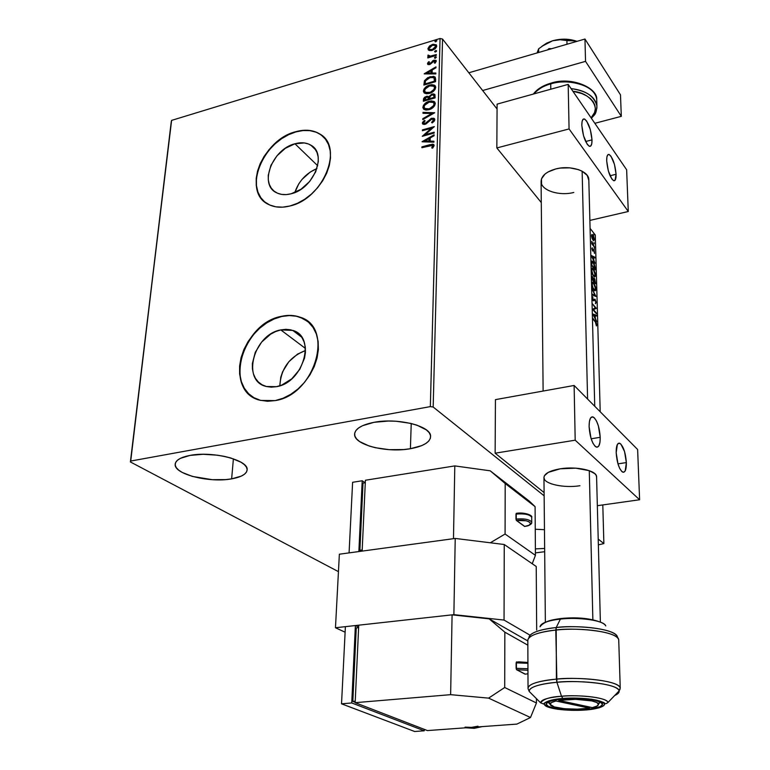 <?xml version="1.0" encoding="UTF-8"?>
<svg xmlns="http://www.w3.org/2000/svg" width="770" height="770" viewBox="0 0 770 770"><rect width="100%" height="100%" fill="white"/><g stroke="black" fill="none" stroke-linecap="round" stroke-linejoin="round"><path stroke-width="1.16" d="M316.932 168.563C306.036 173.269 298.664 181.258 294.814 192.538L298.779 183.847L302.052 179.381L310.272 172.028L316.942 168.563M294.939 143.769L317.702 165.733L294.939 143.769L304.333 142.941L308.5 144L312.1 146.011L314.978 148.899L317.019 152.556L318.145 156.849L318.299 161.623L315.71 171.806L309.607 181.537L300.964 189.266L291.137 193.78C285.574 195.205 280.704 194.858 276.536 192.75C258.643 184.694 272.243 149.149 294.939 143.769C301.089 142.094 306.402 142.566 310.887 145.184C327.645 153.808 313.621 188.852 291.137 193.78L286.267 194.598L281.666 194.406L277.537 193.222L274.024 191.095L271.252 188.121L269.327 184.405L268.316 180.103L268.249 175.377L270.915 165.377L276.902 155.896L285.324 148.321L294.939 143.769M305.498 350.504C289.481 356.866 280.925 368.637 279.818 385.799L280.781 377.194L282.619 371.766L288.798 361.765L297.518 354.133L305.498 350.504M280.79 329.906L305.43 348.444L280.79 329.906L285.891 329.319L290.733 329.82L295.141 331.418L298.933 334.036L301.965 337.597L304.111 341.967L305.286 346.981L305.43 352.439L304.535 358.137L299.78 369.34L291.763 378.83L281.743 385.087L276.469 386.684L266.391 386.502C241.145 381.227 253.484 334.44 280.79 329.906L292.773 330.407C316.422 336.74 303.515 382.68 276.469 386.684L271.3 387.166L266.439 386.521L262.07 384.779L258.364 382.016L255.457 378.349L253.446 373.931L252.406 368.917L252.368 363.517L255.255 352.352L261.636 342.082L270.588 334.209L275.622 331.562L280.79 329.906M307.422 321.302L300.281 317.346C294.592 315.305 288.442 315.017 281.81 316.47L281.599 316.306C288.23 314.853 294.39 315.151 300.069 317.192C334.632 326.961 315.228 394.866 275.188 400.602L283.042 398.254L290.762 394.317L298.019 388.946L304.525 382.344L310.002 374.778L314.237 366.568L317.067 358.04L318.376 349.542L318.125 341.408L316.335 333.968L313.101 327.5L308.558 322.255L302.889 318.414L296.334 316.104L289.154 315.402L281.599 316.306L273.976 318.78L266.545 322.726L259.586 327.981L253.349 334.363L248.056 341.62L243.907 349.503L241.048 357.732L239.605 365.991L239.614 373.989L241.116 381.419L244.052 388.013L248.325 393.489L253.802 397.628L260.27 400.265L267.488 401.276L275.188 400.602L260.934 400.439C222.838 392.998 240.991 323.217 281.599 316.306L281.81 316.47C246.429 322.611 224.715 380.284 252.435 396.791L252.377 396.762M323.689 137.127L319.983 134.173C313.226 130.091 305.18 129.331 295.844 131.92L295.651 131.728C304.987 129.148 313.034 129.899 319.8 133.98C344.277 146.974 323.284 198.833 290.001 205.975L297.403 203.319L304.66 199.276L311.484 194.021L317.587 187.755L322.717 180.729L326.673 173.231L329.3 165.56L330.503 158.023L330.234 150.939L328.521 144.567L325.44 139.149L321.128 134.904L315.767 131.959L309.569 130.438L302.774 130.361L295.651 131.728L288.452 134.481L281.445 138.494L274.89 143.634L269.028 149.698L264.062 156.464L260.183 163.683L257.526 171.104L256.198 178.457L256.256 185.455L257.709 191.845L260.529 197.38L264.601 201.836L269.798 205.032L275.92 206.832L282.744 207.159L290.001 205.975C281.955 207.996 274.89 207.534 268.817 204.57C241.819 192.818 261.887 139.87 295.651 131.728L295.844 131.92C265.217 139.428 243.975 185.435 264.254 201.538L264.254 201.538M544.64 548.452L535.381 548.885L544.64 548.452M231.635 478.863C209.671 483.06 174.261 474.31 175.165 464.483C175.435 460.325 180.401 457.293 190.055 455.407L203.136 454.281L217.496 455.195L224.426 456.389L230.817 457.996L240.972 462.202L244.359 464.628L246.448 467.14L247.16 469.633L246.496 472.02L244.504 474.204L241.27 476.12L231.635 478.863L225.61 479.604L212.212 479.681L192.423 476.428L182.211 472.433L178.621 470.085L176.253 467.611L175.214 465.109L175.56 462.664L177.292 460.393L180.373 458.362L190.055 455.407C212.385 450.893 248.306 460.046 247.16 469.556C246.872 473.935 241.693 477.034 231.635 478.863L233.397 458.824L231.635 478.863M410.41 448.717C387.146 453.058 354.489 445.06 354.595 434.617C354.72 429.006 361.197 424.915 374.047 422.316L388.513 421.026L396.155 421.248L410.689 423.375L416.994 425.184L426.407 429.93L429.179 432.663L430.517 435.483L430.392 438.294L428.823 440.989L425.897 443.453L421.729 445.618L410.41 448.717L403.673 449.555L389.264 449.67L375.327 447.717L369.177 446.032L359.609 441.557L356.577 438.91L354.903 436.128L354.662 433.308L355.894 430.555L358.56 427.976L362.583 425.685L374.047 422.316C397.647 417.629 430.882 425.983 430.613 436.138C430.449 442.047 423.712 446.234 410.41 448.717L411.228 423.5L410.41 448.717M171.258 121.689L130.39 461.952L338.444 571.648L130.39 461.952L171.258 121.689L171.614 120.38L440.055 38.5L430.343 406.608L130.717 461.047L171.258 121.689M595.287 235.033L600.205 411.777L595.287 235.033L590.09 228.363L595.287 235.033M602.804 504.928L603.872 543.601L598.203 539.067L603.872 543.601L602.804 504.928M544.13 495.803L433.173 407.032L442.548 39.068L497.064 109.013L442.548 39.068L440.055 38.5L171.614 120.38L130.39 461.952L130.717 461.047L430.343 406.608L440.055 38.5L442.548 39.068L433.173 407.032L430.343 406.608L433.173 407.032L544.13 495.803M592.053 238.238L593.545 240.654L594.411 239.701L593.651 236.303L592.053 234.427L591.533 235.476L592.053 238.238L593.757 240.74L594.411 239.422L592.197 234.436L591.533 235.755L592.053 238.238M594.584 247.314L591.784 241.385L591.793 243.801L594.584 247.314L591.784 241.385L591.793 243.801L594.584 247.314M591.88 248.643L592.756 251.03L594.122 250.866L594.507 253.34L594.209 250.327L593.506 249.576L592.621 250.183L592.246 247.776L591.88 248.643L592.65 250.905L593.959 250.616L594.43 253.369L593.93 249.894L592.804 250.327L592.246 247.776L591.88 248.643M595.143 267.739L594.026 263.186L591.707 261.117L591.36 265.178L595.2 269.895L593.179 261.877L592.149 261.03L591.408 261.713L591.36 265.178L595.2 269.895L595.143 267.739M595.585 283.774L594.777 278.971L593.92 278.018L593.439 278.653L591.909 276.459L591.726 279.115L595.585 283.774L594.382 278.374L593.439 278.653L592.14 276.42L591.726 279.115L595.585 283.774M595.932 296.45L591.976 288.692L594.998 295.285L592.12 294.101L592.14 294.9L595.932 296.325L591.976 288.692L594.998 295.285L592.12 294.101L592.14 294.9L595.932 296.45M596.394 313.024L593.497 309.675L596.259 308.25L592.371 303.717L595.297 307.836L592.515 309.251L596.413 313.765L596.394 313.024L593.497 309.675L596.259 308.25L592.371 303.717L595.297 307.836L592.515 309.251L596.413 313.765L596.394 313.024M595.374 321.985L596.365 323.766L596.404 325.922L596.384 322.726L592.756 318.27L595.374 321.985L596.404 325.922L596.808 324.613L595.393 321.292L592.756 318.27L592.775 319.011L595.374 321.985M592.64 313.939L596.625 321.504L595.326 318.28L595.258 315.584L596.471 316.037L596.452 315.228L592.64 313.939L596.625 321.504L595.326 318.28L595.258 315.584L596.471 316.037L596.452 315.228L592.64 313.939M596.201 302.572L594.921 299.155L592.948 299.626L592.409 296.768L592.91 300.29L593.651 300.82L594.921 299.896L595.778 301.859L595.412 303.717L596.201 302.572L595.095 299.338L593.035 299.742L592.727 296.662L592.12 297.721L593.073 300.493L593.651 300.82L594.844 299.867L595.807 302.158L595.412 303.717L596.201 302.572M593.911 290.175L594.912 290.906L595.672 290.3L595.585 287.104L594.045 283.36L592.38 282.157L591.784 284.563L592.929 288.586L594.815 290.877L595.826 288.933L593.699 282.898L592.756 282.147L591.764 284.13L593.911 290.175M593.535 276.18L594.536 276.931L595.287 276.363L595.2 273.186L593.67 269.442L592.014 268.201L591.399 270.347L592.553 274.582L594.459 276.911L595.441 275.015L593.324 268.971L592.361 268.201L591.399 270.135L593.535 276.18M591.11 255.515L595.018 263.234L593.747 259.99L593.68 257.401L594.873 257.969L594.854 257.199L591.1 255.399L595.018 263.234L593.747 259.99L593.68 257.401L594.873 257.969L594.854 257.199L591.11 255.515M594.382 249.211L594.142 247.911L594.382 249.211M594.228 243.811L593.988 242.521L594.228 243.811M593.988 235.052L593.757 233.762L593.988 235.052M429.285 50.502L431.864 50.502L435.156 48.799L436.59 46.797L436.34 44.901L433.183 44.246L429.756 45.844L427.985 48.404L428.293 49.877L429.285 50.502L432.259 50.387L436.706 46.085L436.205 44.756L432.432 44.439L429.41 46.133L427.956 48.741L429.285 50.502M436.301 55.382L436.33 54.564L429.987 56.2L428.053 55.026L427.86 56.172L429.092 56.73L427.841 57.105L427.822 57.923L436.301 55.382L436.33 54.564L430.565 56.162L428.053 55.026L428.014 56.345L429.092 56.73L427.841 57.105L427.822 57.923L436.301 55.382M427.494 63.641L428.207 64.613L430.016 64.42L434.376 60.897L435.223 61.359L434.319 62.967L435.089 63.198L436.253 60.791L433.885 60.166L429.862 63.66L428.563 63.448L429.467 61.956L428.755 61.696L427.629 63.121L427.841 64.054L428.755 61.696L427.494 63.641L427.793 64.382L429.679 64.536L433.905 60.974L435.05 61.099L434.319 62.967L435.089 63.198L436.292 61.167L435.964 60.349L433.885 60.166L430.44 63.304L428.688 63.631L429.467 61.956L428.755 61.696L429.236 62.168L427.841 64.054L427.494 63.641M435.647 79.166L435.089 77.067L433.539 76.346L427.802 77.587L424.424 80.754L423.875 85.085L435.579 81.678L434.954 76.942L430.055 76.692L424.424 80.754L423.875 85.085L435.579 81.678L435.647 79.166M435.127 97.896L434.963 94.681L433.674 93.93L431.922 94.084L428.861 96.674L427.1 96.221L424.665 97.222L423.587 98.627L423.365 101.255L435.127 97.896L434.655 94.335L431.922 94.084L428.861 96.674L426.397 96.366L423.413 99.705L423.365 101.255L435.127 97.896M434.723 112.738L423.009 112.372L422.98 113.296L431.864 113.469L422.807 118.676L422.778 119.6L434.723 112.738L423.009 112.372L422.98 113.296L431.864 113.469L422.807 118.676L422.778 119.6L434.723 112.738M434.184 132.19L425.319 134.625L434.338 126.588L422.451 129.87L422.422 130.727L431.287 128.282L422.249 136.319L434.164 133.056L434.184 132.19L425.319 134.625L434.338 126.588L422.451 129.87L422.422 130.727L431.287 128.282L422.249 136.319L434.164 133.056L434.184 132.19M429.833 145.578L432.509 145.299L432.836 146.262L431.768 147.936L432.673 148.129L434.126 145.607L433.722 144.558L432.625 144.183L421.912 146.849L421.883 147.715L432.605 145.366L431.768 147.936L432.673 148.129L434.126 145.607L433.645 144.49L429.978 144.673L421.912 146.849L421.883 147.715L429.833 145.578M422.075 141.796L433.914 142.171L433.933 141.218L430.132 141.102L430.218 137.936L434.088 135.732L434.116 134.788L422.075 141.651L433.914 142.171L433.933 141.218L430.132 141.102L430.218 137.936L434.088 135.732L434.116 134.788L422.075 141.796M434.829 119.697L433.789 118.243L431.123 118.436L426.233 122.853L424.511 123.575L423.577 122.786L425.136 120.871L424.434 120.409L422.576 122.334L422.422 123.537L424.116 124.48L426.003 123.96L431.816 119.061L433.606 119.956L431.575 122.401L432.163 122.93L434.28 121.121L434.829 119.697L434.319 118.532L431.681 118.243L425.04 123.489L423.577 122.786L425.136 120.871L424.434 120.409L422.364 123.113L422.846 124.153L425.069 124.326L431.643 119.109L433.221 119.254L433.606 120.101L431.575 122.401L432.163 122.93L434.829 119.697M428.986 109.706L432.105 108.272L434.627 105.75L435.252 103.228L434.03 101.476L431.277 100.899L428.11 101.621L423.51 105.24L422.874 107.54L423.808 109.311L426.031 110.052L428.986 109.706C432.345 108.791 434.444 106.799 435.271 103.709L434.424 101.736L429.179 101.265C425.791 102.179 423.692 104.191 422.874 107.3L423.808 109.311L428.986 109.706M429.467 93.401L432.576 91.957L435.079 89.445L435.695 86.952L434.492 85.22L431.749 84.671L429.131 85.22L426.532 86.5L424.029 89.022L423.385 91.293L424.318 93.045L426.522 93.767L429.467 93.401C432.807 92.467 434.896 90.475 435.724 87.424L434.925 85.518L429.66 85.056C426.291 85.98 424.203 87.982 423.385 91.052L424.27 93.006L429.467 93.401M424.231 73.901L435.791 73.92L435.82 73.015L432.095 73.006L432.191 69.993L435.964 67.779L435.984 66.884L424.231 73.766L435.791 73.92L435.82 73.015L432.095 73.006L432.191 69.993L435.964 67.779L435.984 66.884L424.231 73.901M435.416 58.222L436.32 56.98L434.559 57.5L435.416 58.222L436.272 56.932L434.463 57.827L435.416 58.222M435.589 51.946L436.475 51.301L436.263 50.56L434.732 51.234L435.589 51.946L436.446 50.666L434.636 51.561L435.589 51.946M435.868 41.782L436.773 40.55L435.021 41.08L435.868 41.782L436.734 40.512L434.925 41.397L435.868 41.782M535.41 552.889L544.679 551.705L535.41 552.889M598.357 544.842L603.872 543.601L598.357 544.842M535.246 529.24L544.467 529.693L535.246 529.24M321.321 135.087L319.8 133.98M315.96 132.151L309.761 130.621L302.966 130.553L295.844 131.92L288.644 134.663L281.637 138.687L275.092 143.817L269.221 149.881L264.264 156.647L260.375 163.866L257.719 171.287L256.4 178.63L256.458 185.628L257.911 192.019L260.732 197.553M303.101 318.568L296.546 316.258L289.356 315.556L281.81 316.47L274.178 318.944L266.757 322.88L259.798 328.136L253.561 334.517L248.277 341.774L244.129 349.657L241.27 357.877L239.816 366.135L239.836 374.133L241.337 381.574L244.273 388.157L248.546 393.634M422.258 147.619L421.912 146.849L429.978 144.673L433.972 144.876L431.469 144.779L422.258 147.619M433.135 145.953L432.326 148.052L433.24 146.348L432.856 145.694M422.836 141.815L434.097 135.395L422.836 141.815M430.478 141.497L433.924 141.613L430.478 141.497M425.3 141.334L429.265 141.459L429.333 139.033L429.265 141.459L424.944 140.939L428.986 138.638L428.919 141.064L425.3 141.334M423.134 136.078L431.633 128.686L431.287 128.282L431.633 128.686L423.134 136.078M422.797 130.621L422.451 129.87L433.818 127.233L422.797 130.621M425.666 135.019L434.174 132.69L425.666 135.019M433.597 119.687L433.722 121.198L431.98 122.767L433.953 120.505L433.491 119.562M422.855 124.153L422.364 123.113L422.72 123.508L424.78 120.813L424.434 120.409L425.021 120.967L423.423 122.007L422.769 123.941M423.962 123.46L425.387 123.893L425.04 123.489L425.387 123.893L426.936 122.95L426.59 122.545L426.936 122.95L428.149 121.564L427.802 121.159L428.149 121.564L432.028 118.647L431.681 118.243L434.665 118.946M434.319 118.532L430.931 119.1L426.205 123.527L424.01 123.585M423.144 119.389L422.807 118.676L423.154 119.081L432.211 113.873L431.864 113.469L432.211 113.873L423.144 119.389M423.336 113.305L423.009 112.372L434.29 112.988L423.356 112.786L423.336 113.305M423.5 108.955L423.221 107.704C424.039 104.595 426.137 102.593 429.525 101.678L434.896 102.266L434.424 101.736M434.376 101.881L430.584 101.428L426.387 103.113L423.856 105.644L423.356 108.628M433.953 103.132L434.068 105.779L431.855 108.127L427.658 109.561L424.905 108.666M424.722 108.426L429.352 109.273C432.037 108.551 433.722 106.953 434.405 104.499L434.059 104.085C433.375 106.549 431.691 108.137 429.006 108.859L424.847 108.541L424.078 106.915C424.771 104.441 426.464 102.843 429.15 102.112L433.317 102.439L434.405 104.499L433.77 102.939M434.116 94.354L431.325 94.864L429.208 97.078L427.437 96.625L425.088 97.578L423.933 99.032L423.721 101.149L423.413 99.705L423.76 100.119L426.744 96.77L426.397 96.366L429.208 97.078L428.861 96.674L429.208 97.078L432.259 94.498L431.922 94.084L434.53 94.479M434.319 96.847L434.29 97.809L434.319 96.847L434.29 97.809L429.564 98.647L429.756 96.847L431.893 94.922L433.606 95.085L434.29 96.221M428.264 97.655L428.697 99.407L424.588 100.071L426.387 97.193L428.033 97.328L428.717 98.974M428.524 97.896L428.707 98.589M428.351 98.993L424.588 100.071L428.697 99.407L424.588 100.071L424.876 98.223L426.387 97.193L427.928 97.251L428.351 98.993M433.943 97.395L429.564 98.647L434.29 97.809L429.564 98.647L430.074 96.202L431.893 94.922L433.78 95.278L433.943 97.395M434.829 85.634L432.086 85.085L427.889 86.307L424.366 89.436L424.106 92.862L423.731 91.466C424.549 88.396 426.638 86.394 430.007 85.47L435.368 86.028L434.925 85.518M434.405 86.875L434.521 89.493L432.317 91.832L428.149 93.276L425.406 92.41M425.213 92.15L429.833 92.977C432.499 92.236 434.174 90.658 434.858 88.223L434.511 87.809C433.828 90.244 432.163 91.832 429.487 92.564L425.319 92.246L424.588 90.677L425.608 88.396L429.631 85.884L433.818 86.221L434.858 88.223L434.242 86.702M424.231 84.979L424.424 80.754L424.771 81.168L430.401 77.106L430.055 76.692L435.32 77.375L431.932 76.769L427.215 78.55L424.771 81.168L424.231 84.979M434.164 78.126L434.704 79.185M434.752 79.599L434.771 80.157M434.761 80.715L434.742 81.61L434.761 80.715L434.742 81.61L425.444 84.315L434.742 81.61L434.396 81.197L425.098 83.901L425.512 80.869L430.035 77.52L433.818 77.703L434.761 80.715L434.53 78.579M425.05 73.901L435.974 67.51L425.05 73.901M432.442 73.429L435.81 73.429L432.442 73.429M427.379 73.419L431.258 73.429L431.325 71.119L431.258 73.429L427.032 73.006L430.979 70.696L430.911 73.006L427.379 73.419M428.88 63.737L430.776 63.727L431.335 62.226L431.672 62.639L432.894 61.244L432.557 60.83L434.222 60.589L433.885 60.166L436.224 60.705L433.539 60.849L430.594 63.862L428.986 64.006M435.329 61.475L434.915 63.15L435.233 61.417M434.8 58.251L434.463 57.827L434.8 58.251L435.791 57.278L435.445 56.855L436.397 57.249L434.8 58.251M428.178 57.817L427.841 57.105L428.187 57.529L429.429 57.153L429.092 56.73L429.429 57.153L428.178 57.817M428.12 56.422L428.053 55.026L428.784 55.498L428.12 56.422M429.159 56.2L430.902 56.585L430.565 56.162L436.311 55.094L430.902 56.585L429.159 56.2M434.973 51.985L434.636 51.561L434.973 51.985L435.964 51.013L435.628 50.589L436.571 50.984L434.973 51.985M428.486 50.069L427.956 48.741L428.293 49.164L429.41 46.133L429.747 46.556L432.769 44.862L432.432 44.439L436.523 45.17M428.409 48.481L428.476 50.06M436.195 44.939L432.374 44.987L428.669 47.865M435.791 46.065L435.993 46.575M435.974 47.095L434.809 48.837L432.634 50.002L436.003 46.826L435.666 46.402L432.288 49.578L429.362 49.338L428.986 48.423L432.422 45.247L435.281 45.449L436.003 46.835L435.522 45.757M429.467 49.463L432.634 50.002L429.65 49.713M435.252 41.821L434.925 41.397L435.252 41.821L436.244 40.858L435.907 40.435L436.85 40.829L435.262 41.821M428.986 138.638L428.919 141.064L424.944 140.939L428.986 138.638M429.15 102.112L431.652 101.832L433.394 102.506L434.059 103.892L433.529 105.721L429.429 108.734L426.513 109.138L424.857 108.551L424.078 107.117L424.636 105.278L429.15 102.112M429.631 85.884L432.114 85.595L433.856 86.25L434.511 87.607L433.982 89.416L430.334 92.275L425.723 92.506L424.607 91.052L425.136 89.05L429.631 85.884M425.098 83.901L425.512 80.869L427.446 78.704L431.768 77.193L434.068 77.982L434.396 81.197L425.098 83.901M430.979 70.696L430.911 73.006L427.032 73.006L430.979 70.696M432.422 45.247L435.368 45.536L435.31 47.471L432.576 49.482L429.622 49.521L429.006 48.674L429.371 47.355L432.422 45.247M594.863 321.398L595.393 321.292L594.863 321.398M596.327 324.709L596.808 324.613L596.327 324.709M592.775 314.199L596.452 315.228L595.884 315.815L592.775 314.199M593.583 314.969L594.863 315.44L594.921 317.51L593.218 315.036L594.863 315.44L594.921 317.51L593.583 314.969M595.249 307.856L596.259 308.423L592.967 309.771L595.691 308.539L595.249 307.856M592.977 309.781L593.497 309.675L592.977 309.781M595.624 302.803L595.412 303.707L595.624 302.803M594.681 299.867L593.381 300.704M592.833 297.547L592.217 296.999L592.168 297.701M592.13 294.467L594.998 295.285L592.13 294.467M594.777 295.333L595.2 296.152L594.777 295.333M592.159 284.573L592.958 283.023L593.718 283.62L595.431 288.49L594.623 290.021L593.449 289.539L591.793 284.65L592.804 283.004L594.276 284.448L595.374 287.768L594.931 290.011L593.054 288.086L592.159 284.573M593.564 278.239L594.382 278.374L594.074 278.856L593.564 278.239M593.16 280.607L593.728 280.482L593.16 280.607M593.92 278.904L593.42 278.981M592.101 278.875L591.707 278.211L592.621 277.518L593.343 280.367L591.726 278.952L592.621 277.518L593.343 280.367L592.101 278.875M592.207 277.315L591.687 277.412M593.737 280.848L593.314 279.481L594.401 279.087L595.172 282.58L593.247 280.954L593.834 279.029L594.401 279.087L595.172 282.58L593.737 280.848M591.793 270.588L592.573 269.067L593.343 269.692L595.046 274.553L594.267 276.064L593.083 275.554L591.427 270.665L592.428 269.048L593.901 270.52L594.989 273.841L594.546 276.055L592.958 274.63L591.793 270.588M591.639 261.174L593.179 261.877L591.639 261.174M594.796 268.692L591.36 265.024L591.322 262.647L592.38 261.916L593.198 262.589L594.623 265.9L594.796 268.692L591.735 264.947L592.091 261.944L594.19 264.341L594.796 268.692M592.024 261.993L591.331 262.281M591.293 255.89L594.854 257.199L594.296 257.7L591.293 255.89M592.034 256.612L593.295 257.219L593.352 259.201L591.697 256.68L593.295 257.219L593.352 259.201L592.034 256.612M593.208 249.846L593.93 249.894L593.651 250.462L593.208 249.846M592.14 244.234L592.669 244.109L592.14 244.234M591.745 234.609L592.919 235.033L591.745 234.609M592.091 235.341L593.66 237.073L593.814 239.913L592.65 239.566L591.889 236.419L592.38 235.274L594.074 238.989L593.603 239.932L593.035 239.48L591.572 236.265L591.889 235.428M468.824 72.784L584.959 39.029L620.485 94.845L621.313 116.347L594.835 123.306L621.313 116.347L620.485 94.845L584.959 39.029L585.537 61.359L621.313 116.347L585.537 61.359L482.655 90.523L585.537 61.359L584.959 39.029L468.824 72.784M477.987 726.197L471.5 727.381L516.891 724.098L530.491 717.515L536.44 702.981L504.706 687.504L504.841 632.17L527.845 645.173L504.841 632.17L504.706 687.504L488.594 698.13L450.633 694.665L355.163 702.673L427.446 730.576L471.5 727.381L465.07 727.14M358.733 625.173L355.163 702.673L358.733 625.173L452.086 614.855L450.633 694.665L452.086 614.855L489.152 618.849L504.841 632.17L489.152 618.849L527.825 640.948L489.152 618.849L452.086 614.855L358.733 625.173M536.411 698.621L536.44 702.981L536.411 698.621M516.41 661.94L516.42 669.553L525.313 674.154M516.891 724.098L427.446 730.576L355.163 702.673L450.633 694.665L488.594 698.13L530.491 717.515L516.891 724.098M355.23 701.162L352.824 701.364L356.26 627.897L358.618 627.637L356.26 627.897L352.824 701.364L355.23 701.162M355.182 702.269L352.824 701.364L355.182 702.269M351.746 702.962L341.534 703.818L345.393 626.655L355.384 625.548L351.746 702.962L424.241 730.807L424.28 729.344L424.241 730.807L414.645 731.5L424.241 730.807L351.746 702.962L341.534 703.818L414.645 731.5L341.534 703.818L345.393 626.655L355.384 625.548L351.746 702.962M358.637 627.098L355.384 625.548L358.637 627.098M482.27 726.601L474.253 728.333L482.087 726.62L474.253 728.333L465.735 727.804L474.253 728.333L471.5 727.381M504.706 687.504L536.44 702.981L530.491 717.515L488.594 698.13L504.706 687.504M518.566 661.815L527.922 662.47L516.593 661.95L516.112 662.864L527.922 663.288L516.112 662.864L516.121 668.312L527.951 668.735L516.121 668.312L516.603 669.736L525.101 674.174L527.97 673.779L525.111 674.174M527.96 670.256L516.603 669.736L527.96 670.256M573.794 192.462C559.405 196.244 541.406 190.546 541.089 181.912C541.098 176.089 545.997 171.768 555.796 168.938L547.971 171.999L544.996 174.068L541.483 178.871L541.56 183.915M592.005 139.87L585.643 141.507L592.005 139.87L591.745 143.769L590.754 146.002L589.185 146.213L587.26 144.365L583.544 135.79L581.822 125.337C581.802 120.803 582.64 118.676 584.363 118.975C588.415 122.17 590.965 129.139 592.005 139.87C592.053 144.471 591.206 146.618 589.454 146.319C585.412 143.124 582.861 136.126 581.822 125.337L582.11 121.419L583.131 119.244L584.728 119.119L586.653 121.054L590.311 129.591L592.005 139.87M616.087 174.261L610.052 175.743L616.087 174.261L615.009 180.324L613.584 180.652L611.813 178.977L608.338 170.892L606.683 160.824C606.616 156.3 607.395 154.183 609.032 154.462C612.718 157.446 615.076 164.039 616.087 174.261C616.173 178.842 615.394 180.988 613.729 180.709C610.042 177.726 607.694 171.094 606.683 160.824L606.904 156.993L607.809 154.789L609.263 154.558L611.034 156.3L614.45 164.356L616.087 174.261M626.636 169.766L568.193 84.382L569.068 128.937L628.282 211.5L626.636 169.766L628.282 211.5L589.878 220.412L628.282 211.5L569.068 128.937L496.843 147.946L541.291 202.568L496.843 147.946L497.093 104.123L496.843 147.946L569.068 128.937L568.193 84.382L626.636 169.766M497.093 104.123L568.193 84.382L497.093 104.123M545.17 188.438L548.125 190.296M588.829 180.421L587.202 175.368L582.12 171.209L578.501 169.641L569.8 167.85L560.339 168.072L555.796 168.938C570.272 164.992 588.472 170.796 588.8 179.285L594.738 406.262M558.144 699.439L558.75 700.411C570.243 698.823 581.263 698.987 591.822 700.921L592.457 699.882L591.822 700.921L575.642 699.333L558.75 700.411L592.38 707.611L596.971 706.08L598.511 704.29L596.721 702.481L591.822 700.921C595.865 701.826 598.088 702.875 598.473 704.078C598.713 705.435 596.683 706.61 592.38 707.611L558.75 700.411L558.144 699.439M600.735 702.298L598.069 703.405L600.735 702.298M582.139 171.209L587.587 399.043L582.139 171.209M596.596 477.313L596.23 475.427L594.844 473.685L589.281 470.672L592.862 619.773L589.291 470.672L575.71 468.16L560.233 468.805L548.298 472.366L544.4 475.754L543.938 477.554L544.477 479.344M589.493 708.159L555.873 700.989L551.435 702.567L550.165 704.367L554.342 706.947L564.429 708.708L577.404 709.16L589.493 708.159C575.171 710.652 550.213 708.275 550.165 704.348C549.992 703.077 551.898 701.961 555.873 700.989L555.199 699.911L555.873 700.989L589.493 708.159L590.272 707.158L589.493 708.159M550.55 703.251L547.999 702.202M596.885 108.329L596.904 105.74C593.988 95.923 585.383 90.215 571.08 88.608C586.451 90.831 595.056 96.539 596.904 105.74L596.885 108.329M572.918 91.284C591.023 92.708 601.793 109.205 591.091 117.839L594.556 112.535L595.326 108.897L594.873 105.259L593.208 101.765L590.378 98.56L586.49 95.769L581.687 93.516L572.918 91.284M551.359 83.401L551.031 83.121C571.869 76.143 597.809 88.194 596.712 99.407C596.211 86.538 570.859 77.76 550.723 83.863L551.031 83.121L550.723 83.863C560.194 79.175 594.517 81.966 596.712 99.407L596.769 101.139M550.723 83.863L550.8 89.214L550.723 83.863C543.052 86.086 537.373 89.455 533.687 93.969C538.846 88.608 544.525 85.239 550.723 83.863M581.312 103.555L582.957 105.952L581.312 103.555M581.456 84.344L575.95 82.708M569.935 81.764L557.384 82.12M584.594 709.632L584.574 708.766L584.594 709.632L589.454 709.151L600.071 706.687L602.544 704.512L600.706 702.279L594.767 700.334L585.604 698.996L563.64 698.852C580.84 697.351 602.304 700.276 602.515 704.059C602.381 706.735 596.404 708.593 584.594 709.632C567.596 711.037 546.488 708.207 546.151 704.367C546.2 701.778 552.023 699.94 563.64 698.852L554.352 700.074L548.221 701.942L546.122 704.136L548.317 706.34L554.381 708.207L563.361 709.478L584.594 709.632M599.175 621.717C589.098 618.166 576.576 617.078 561.628 618.435L560.406 619.08C569.704 617.319 602.409 618.695 605.759 625.933C604.383 620.62 579.887 616.837 560.406 619.08C547.489 620.639 540.694 623.209 540.02 626.78C543.129 622.362 549.934 619.792 560.406 619.08L556.2 627.55L555.786 630.072C568.857 627.569 616.144 629.87 618.724 639.803C618.387 632.516 583.583 626.963 555.786 630.072C537.162 632.295 527.845 635.895 527.825 640.852C527.171 634.701 544.698 631.073 555.786 630.072L556.903 682.287C569.867 680.17 616.789 682.326 619.147 690.873C619.35 692.605 617.877 694.136 614.729 695.464C617.992 694.03 619.465 692.5 619.147 690.873C618.955 684.607 584.478 679.708 556.903 682.287L561.503 696.263C550.271 696.831 543.322 699.025 540.656 702.846C540.761 699.757 547.711 697.562 561.503 696.263L562.899 698.467C571.071 697.562 593.795 697.89 602.544 702.144C609.542 706.485 593.949 709.555 585.296 709.988L573.919 710.363L557.519 709.247L546.546 706.475L544.188 704.126L544.727 702.923L549.193 700.71L562.899 698.467L574.67 698.053L591.649 699.237L599.878 701.037L604.094 703.318L604.488 704.531L603.728 705.724L598.916 707.88L585.296 709.988C577.279 710.797 555.805 710.546 546.546 706.475C538.759 702.259 553.813 698.948 562.899 698.467L561.503 696.263L556.903 682.287C538.413 684.145 529.192 687.206 529.231 691.479L532.301 694.53L529.231 691.479C528.49 686.185 545.92 683.106 556.903 682.287L556.412 679.15C545.16 679.997 527.373 683.163 528.037 688.621C528.056 684.222 537.518 681.065 556.412 679.15L556.2 627.55C545.68 628.522 529.288 631.862 528.923 637.666C529.673 632.988 538.759 629.619 556.2 627.55L560.406 619.08L561.734 618.493M556.412 679.15C584.622 676.474 619.927 681.508 620.235 687.976L619.84 689.853L620.235 687.976C617.665 679.15 569.684 676.965 556.412 679.15M552.032 620.158L556.556 619.205M567.365 618.06L584.68 618.541L594.257 620.235M561.503 696.263C582.014 694.444 607.636 697.938 607.992 702.461C605.971 696.311 571.167 694.771 561.503 696.263M556.2 627.55C582.563 624.586 615.74 629.648 617.328 636.617C613.141 627.107 568.751 625.211 556.2 627.55M585.296 709.988L586.028 709.93M536.228 566.489L536.68 630.053L536.228 566.489L504.254 544.505L536.228 566.489M530.049 635.192L504.052 620.071L504.254 544.505L455.224 538.442L453.877 614.653L335.47 627.752L339.368 554.207L455.224 538.442L339.368 554.207L335.47 627.752L345.114 632.209L335.47 627.752L453.877 614.653L455.224 538.442L504.254 544.505L504.052 620.071L453.877 614.653L504.052 620.071L530.049 635.192M538.663 52.485L538.625 48.828L545.314 44.044L552.648 40.762L560.05 39.732L566.922 40.569L566.99 44.246L566.922 40.569L575.719 40.974L560.05 39.732L552.648 40.762L559.338 39.424L566.277 39.212L576.98 41.349C569.232 38.654 561.128 38.462 552.648 40.762L541.955 46.267L546.681 43.13L552.648 40.762L545.314 44.044L538.625 48.828L538.663 52.485M537.075 52.947L538.625 48.828L537.075 52.947M537.162 52.918L537.412 52.254M547.441 49.935L549.029 48.587L549.039 49.472L549.029 48.587L551.618 48.722L549.029 48.587L547.441 49.935M579.925 485.735C564.054 488.286 544.284 484.07 543.957 477.92C543.986 473.771 549.414 470.73 560.233 468.805C576.249 466.11 596.298 470.441 596.577 476.505L600.379 622.141M600.225 437.312L591.158 438.784L600.225 437.312L599.955 442.327L598.887 445.801L597.183 447.197L595.085 446.282L592.919 443.164L591.014 438.313L589.108 426.57C589.137 419.496 590.494 416.3 593.169 416.984C597.077 420.064 599.426 426.84 600.225 437.312C600.225 444.463 598.868 447.697 596.144 447.024C592.236 443.915 589.887 437.1 589.108 426.57L589.406 421.517L590.513 418.091L592.246 416.811L594.344 417.831L596.49 420.988L598.348 425.791L600.225 437.312M626.356 462.578L617.973 463.858L626.356 462.578L625.221 470.845L623.69 472.28L621.775 471.49L619.773 468.584L618.002 463.983L616.173 452.731C616.135 445.83 617.347 442.683 619.821 443.289C623.373 446.157 625.548 452.587 626.356 462.578C626.424 469.556 625.202 472.732 622.68 472.125C619.138 469.248 616.962 462.78 616.173 452.731L617.357 444.473L618.926 443.145L620.841 444.03L624.547 451.528L626.356 462.578M637.627 449.497L574.122 385.472L575.19 440.19L639.61 499.759L637.627 449.497L639.61 499.759L597.337 505.697L639.61 499.759L575.19 440.19L495.129 453.193L544.101 492.598L495.129 453.193L495.437 399.64L495.129 453.193L575.19 440.19L574.122 385.472L637.627 449.497M495.437 399.64L574.122 385.472L495.437 399.64M548.423 482.607L551.666 483.955M365.404 480.249L362.141 551.108L365.404 480.249L454.8 465.908L453.482 538.682L362.141 551.108L453.482 538.682L454.8 465.908L490.211 470.817L505.197 483.522L535.092 506.65L535.429 555.353L505.082 534.024L505.197 483.522L505.082 534.024L490.326 542.783L505.082 534.024L535.429 555.353L535.092 506.65L529.385 501.193L490.211 470.817L529.385 501.193L535.092 506.65L505.197 483.522L490.211 470.817L454.8 465.908L365.404 480.249M516.256 513.311L516.266 520.27L524.813 526.459M532.224 563.736L535.429 555.353L532.224 563.736M362.198 549.963L359.888 550.271L363.026 483.079L365.288 482.723L363.026 483.079L359.888 550.271L362.198 549.963M361.515 551.195L359.888 550.271L361.515 551.195M358.868 551.551L349.079 552.879L352.612 482.299L362.198 480.759L358.868 551.551L349.079 552.879L352.612 482.299L362.198 480.759L358.868 551.551M365.24 482.732L362.198 480.759L365.24 482.732M516.429 513.359L516.362 513.321C524.466 511.954 533.061 515.438 531.704 517.315C529.847 514.476 524.611 513.407 515.977 514.091L515.977 519.076C524.62 518.403 529.875 519.461 531.733 522.272L531.666 522.849M531.656 522.002C529.404 519.365 524.178 518.393 515.977 519.076L516.439 520.481L524.572 526.449L529.019 525.255L530.626 523.446L528.826 521.646L525.977 520.751L516.439 520.481C528.23 518.691 536.623 524.996 524.572 526.449L524.736 526.497M530.357 515.717L525.949 513.629L518.316 513.166M516.362 513.321L515.977 514.091C524.158 513.398 529.375 514.379 531.637 517.036M175.262 463.569L175.165 464.483M354.652 433.346L354.595 434.617M301.696 337.202L292.773 330.407M315.623 149.832L310.887 145.184M592.756 282.147L592.207 282.263M594.623 290.021L594.055 290.146M592.361 268.201L591.822 268.316M594.267 276.064L593.699 276.18M593.603 239.932L593.035 240.057M516.574 661.94L527.922 662.46M541.089 181.912L543.12 391.054M583.054 119.321L584.363 118.975M607.838 154.76L609.032 154.462M550.165 704.348L547.903 702.105M543.957 477.121L545.362 622.256M600.369 702.115L598.473 704.078M596.712 99.407L596.904 105.74C596.211 115.731 594.209 114.326 591.447 118.368M550.887 83.17C542.917 85.489 537.075 89.108 533.369 94.055M527.825 640.852L528.037 688.621L529.231 691.479L540.656 702.846L543.61 704.011C543.206 704.608 544.496 699.901 562.889 698.457L591.427 699.199C601.235 701.403 605.557 702.789 604.402 703.347C605.21 704.021 606.404 703.732 607.992 702.461L619.147 690.873L620.235 687.976L618.724 639.803L617.328 636.617M546.873 621.708C549.424 620.485 554.073 619.426 560.82 618.522M546.151 703.867L546.151 704.367M591.119 417.33L593.169 416.984M618.031 443.578L619.821 443.289M531.704 517.315L531.733 522.272C532.118 523.975 529.75 525.381 524.639 526.488"/></g></svg>

